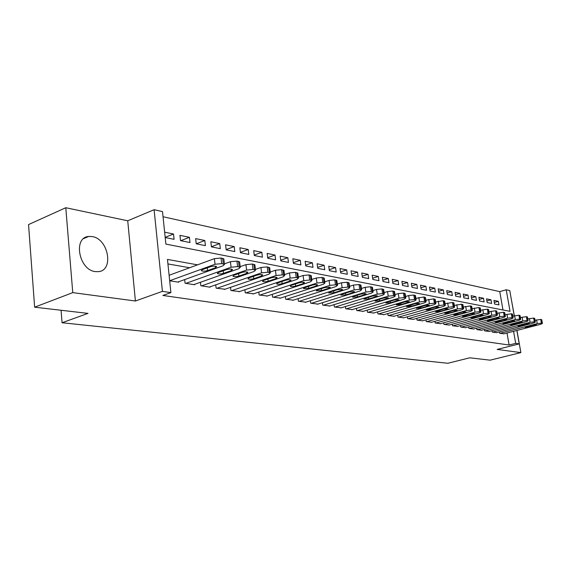 <?xml version="1.0" encoding="UTF-8"?>
<svg xmlns="http://www.w3.org/2000/svg" width="571" height="571" viewBox="0 0 571 571"><rect width="100%" height="100%" fill="white"/><g stroke="black" fill="none" stroke-linecap="round" stroke-linejoin="round"><path stroke-width="0.86" d="M92.231 236.58L88.712 236.451C72.845 237.329 78.884 269.99 95.293 271.596L98.39 271.66C114.157 270.583 108.483 238.806 92.231 236.58M502.972 309.967L499.761 291.617L506.227 289.775L509.775 290.582L514.25 315.799M514.343 315.77L511.759 301.745M516.855 330.466L519.232 343.885L497.148 349.431L520.88 352.607L490.111 360.173L469.733 357.803L447.878 363.27L62.061 322.743L87.984 313.393L34.631 307.184L28.55 224.574L65.786 207.73L72.76 292.623L135.406 301.01L162.414 291.367L154.106 209.693L162.514 211.605L165.876 244.102L510.039 311.352L506.227 289.775M135.406 301.01L127.733 220.791L65.786 207.73M127.733 220.791L154.106 209.693M499.761 291.617L163.042 216.744M520.88 352.607L516.948 330.438M34.631 307.184L72.76 292.623M499.418 331.915L499.654 333.25L504 333.799M491.995 330.702L492.231 332.072L496.677 332.629M484.408 329.453L484.643 330.866L489.19 331.437M476.635 328.182L476.885 329.631L481.531 330.216M468.684 326.876L468.934 328.368L473.702 328.967M460.547 325.541L460.804 327.069L465.679 327.683M452.218 324.171L452.475 325.748L457.471 326.376M443.681 322.765L443.945 324.392L449.063 325.035M434.938 321.33L435.209 323L440.448 323.657M425.98 319.853L426.252 321.58L431.626 322.251M416.794 318.34L417.073 320.117L422.576 320.809M407.373 316.784L407.658 318.625L413.304 319.325M397.716 315.192L398.001 317.091L403.797 317.811M387.802 313.55L388.094 315.513L394.04 316.248M377.624 311.866L377.923 313.893L384.026 314.65M367.174 310.139L367.481 312.237L373.748 313.008M356.44 308.361L356.754 310.531L363.192 311.323M345.412 306.527L345.726 308.775L352.343 309.589M334.071 304.643L334.399 306.977L341.201 307.812M322.415 302.709L322.743 305.121L329.738 305.977M310.424 300.71L310.76 303.215L317.954 304.093M298.076 298.654L298.419 301.252L305.828 302.159M285.372 296.527L285.721 299.233L293.344 300.16M272.281 294.343L272.631 297.156L280.489 298.112M258.791 292.081L259.148 295.014L267.249 295.992M244.888 289.747L245.252 292.802L253.603 293.808M230.541 287.341L230.912 290.525L239.527 291.56M215.738 284.843L216.116 288.169L225.01 289.233M200.457 282.267L200.842 285.743L210.064 287.206L210.028 286.835M184.676 279.597L185.061 283.23L194.59 284.751L194.547 284.358M165.176 237.336L173.52 234.024L164.641 232.183M180.793 240.684L189.429 237.315L179.944 235.352L180.507 240.627L189.993 242.539L189.429 237.315M196.238 243.803L204.825 240.505L195.646 238.607L196.217 243.796L205.403 245.651L204.825 240.505M211.413 246.736L219.742 243.596L210.849 241.754L211.427 246.865L220.327 248.663L219.742 243.596M226.137 249.584L234.203 246.593L225.581 244.809L226.166 249.841L234.795 251.583L234.203 246.593M240.405 252.346L248.221 249.498L239.856 247.764L240.455 252.725L248.813 254.416L248.221 249.498M254.245 255.037L261.818 252.318L253.71 250.633L254.309 255.523L262.417 257.164L261.818 252.318M267.671 257.649L275.015 255.051L267.142 253.417L267.749 258.235L275.622 259.826L275.015 255.051M280.704 260.19L287.827 257.707L280.183 256.122L280.789 260.868L288.441 262.417L287.827 257.707M293.358 262.667L300.275 260.283L292.844 258.742L293.458 263.431L300.888 264.93L300.275 260.283M305.656 265.072L312.366 262.788L305.15 261.29L305.77 265.915L312.987 267.371L312.366 262.788M317.604 267.414L324.121 265.222L317.112 263.766L317.733 268.327L324.749 269.748L324.121 265.222M329.224 269.698L335.562 267.592L328.739 266.179L329.36 270.675L336.183 272.053L335.562 267.592M340.523 271.917L346.683 269.897L340.045 268.52L340.673 272.959L347.311 274.301L346.683 269.897M351.522 274.08L357.51 272.139L351.051 270.804L351.679 275.179L358.145 276.485L357.51 272.139M362.228 276.193L368.052 274.323L361.764 273.024L362.392 277.342L368.688 278.612L368.052 274.323M372.649 278.248L378.323 276.45L372.192 275.179L372.827 279.447L378.958 280.689L378.323 276.45M382.798 280.261L388.323 278.527L382.356 277.285L382.991 281.503L388.958 282.709L388.323 278.527M392.691 282.217L398.08 280.547L392.256 279.34L392.891 283.501L398.708 284.679L398.08 280.547M402.341 284.122L407.58 282.509L401.905 281.339L402.541 285.45L408.215 286.599L407.58 282.509M411.741 285.992L416.851 284.437L411.32 283.287L411.955 287.349L417.487 288.469L416.851 284.437M420.913 287.813L425.895 286.307L420.499 285.186L421.134 289.204L426.53 290.296L425.895 286.307M429.863 289.59L434.724 288.134L429.449 287.042L430.084 291.01L435.359 292.074L434.724 288.134M438.592 291.324L443.339 289.918L438.193 288.855L438.828 292.773L443.974 293.815L443.339 289.918M447.122 293.023L451.747 291.66L446.722 290.625L447.357 294.5L452.382 295.514L451.747 291.66M455.444 294.679L459.962 293.366L455.058 292.345L455.694 296.178L460.597 297.17L459.962 293.366M463.573 296.299L467.992 295.029L463.195 294.036L463.83 297.826L468.627 298.79L467.992 295.029M471.525 297.884L475.836 296.649L471.146 295.678L471.782 299.425L476.464 300.375L475.836 296.649M479.29 299.44L483.501 298.24L478.919 297.291L479.554 300.996L484.129 301.923L483.501 298.24M486.877 300.953L490.996 299.796L486.521 298.869L487.149 302.53L491.624 303.437L490.996 299.796M165.197 237.536L174.084 239.328L173.52 234.024M494.579 304.029L498.954 304.914L498.326 301.31L493.951 300.403L494.579 304.029M197.53 264.844L167.467 259.427L170.9 292.616L162.863 295.457L509.118 345.02L507.012 333.014M189.636 267.742L167.931 263.93M169.673 280.789L178.602 282.202L178.559 281.803M61.068 310.26L62.061 322.743M519.232 343.885L515.699 343.364L513.565 331.316M509.118 345.02L515.699 343.364M170.9 292.616L162.414 291.367M494.3 302.437L498.326 301.31M169.673 280.739L215.031 264.266L221.684 263.631L224.467 264.409L223.125 265.751L177.788 282.074M223.875 259.313L223.818 258.82L221.034 258.021L214.389 258.649L169.109 275.286M210.421 266.736C213.219 265.979 215.296 265.936 216.666 266.614L215.61 267.678L207.608 270.561C204.832 271.311 202.762 271.353 201.385 270.683L202.405 269.648L210.421 266.736M185.86 283.359L231.084 267.221L237.6 266.6L240.27 267.342L238.899 268.663L193.805 284.622M239.67 262.303L239.613 261.846L236.951 261.083L230.434 261.696L224.403 263.873M226.459 269.633C229.207 268.891 231.234 268.848 232.547 269.498L231.469 270.54L223.511 273.366C220.784 274.094 218.757 274.137 217.437 273.495L218.479 272.474L226.459 269.633M201.62 285.864L246.593 270.076L252.989 269.462L255.551 270.176L254.152 271.468L209.307 287.085M254.937 265.194L254.887 264.766L252.325 264.03L245.937 264.644L240.191 266.678M241.954 272.431C244.659 271.71 246.643 271.668 247.9 272.288L246.808 273.309L238.892 276.071C236.208 276.785 234.231 276.835 232.961 276.214L234.024 275.215L241.954 272.431M216.873 288.291L261.589 272.838L267.87 272.231L270.326 272.917L268.905 274.187L224.317 289.476M269.712 267.992L267.199 266.893L260.933 267.492L255.458 269.405M256.95 275.143C259.605 274.437 261.547 274.387 262.753 274.986L261.639 275.993L253.774 278.691C251.133 279.39 249.199 279.44 247.985 278.848L249.063 277.863L256.95 275.143M231.64 290.639L276.107 275.515L282.267 274.915L284.629 275.572L283.187 276.814L238.856 291.788M284.001 270.704L281.589 269.655L275.436 270.247L270.219 272.046M271.453 277.763C274.073 277.078 275.964 277.021 277.135 277.599L276 278.584L268.177 281.232C265.579 281.91 263.695 281.967 262.517 281.389L263.616 280.425L271.453 277.763M245.958 292.916L290.154 278.098L296.206 277.506L298.476 278.134L297.013 279.362L252.953 294.029M297.841 273.323L295.528 272.331L289.483 272.917L284.508 274.601M285.5 280.304C288.084 279.633 289.932 279.576 291.053 280.133L289.904 281.096L282.131 283.687C279.569 284.351 277.727 284.408 276.6 283.858L277.713 282.909L285.5 280.304M259.834 295.121L303.765 280.604L309.703 280.018L311.894 280.625L310.41 281.831L266.614 296.199M311.252 275.872L309.025 274.922L303.087 275.5L298.34 277.085M299.111 282.759C301.652 282.103 303.465 282.045 304.543 282.581L303.379 283.53L295.657 286.071C293.13 286.721 291.331 286.778 290.239 286.249L291.374 285.314L299.111 282.759M273.295 297.263L316.955 283.038L322.793 282.459L324.899 283.038L323.393 284.222L279.876 298.305M324.249 278.341L322.101 277.435L316.27 278.006L311.745 279.497M312.301 285.143C314.807 284.501 316.577 284.437 317.619 284.958L316.434 285.893L308.768 288.376L303.465 288.562L304.614 287.648L312.301 285.143M286.364 299.34L329.738 285.393L335.477 284.822L337.504 285.379L335.991 286.542L292.752 300.353M336.854 280.732L334.784 279.869L329.053 280.432L324.735 281.838M325.092 287.456L330.295 287.263L329.103 288.184L321.48 290.618L316.291 290.81L317.455 289.911L325.092 287.456M299.047 301.352L342.143 287.677L347.782 287.113L349.738 287.648L348.203 288.79L305.249 302.345M349.081 283.059L347.089 282.231L341.451 282.795L337.325 284.115M337.504 289.697L342.6 289.497L341.394 290.403L333.828 292.787L328.739 292.987L329.917 292.102L337.504 289.697M311.366 303.315L354.177 289.89L359.723 289.333L361.614 289.854L360.065 290.974L317.39 304.272M360.951 285.314L359.031 284.522L353.485 285.079L349.552 286.328M349.545 291.874L354.541 291.667L353.328 292.559L345.805 294.9L340.823 295.107L342.015 294.229L349.545 291.874M323.336 305.214L365.868 292.045L371.321 291.488L373.141 291.988L371.578 293.101L329.196 306.149M372.478 287.506L370.622 286.749L365.169 287.299L361.414 288.476M361.243 293.986L366.139 293.772L364.912 294.65L357.446 296.949L352.564 297.163L353.756 296.299L361.243 293.986M334.97 307.07L377.217 294.136L382.584 293.587L384.34 294.072L382.77 295.157L340.666 307.969M383.676 289.633L381.885 288.912L376.525 289.454L372.934 290.568M372.599 296.042L377.41 295.821L376.168 296.684L368.759 298.94L363.963 299.154L365.169 298.312L372.599 296.042M346.283 308.868L388.244 296.171L393.526 295.628L395.225 296.092L393.647 297.163L351.829 309.746M394.561 291.702L392.827 291.017L387.552 291.553L384.119 292.602M383.641 298.033L388.359 297.812L387.109 298.662L379.751 300.881L375.047 301.095L376.268 300.267L383.641 298.033M357.296 310.617L398.965 298.141L404.168 297.605L405.81 298.055L404.218 299.111L362.685 311.473M405.139 293.715L403.469 293.059L398.272 293.587L394.996 294.579M394.375 299.975L399.008 299.746L397.751 300.582L390.443 302.758L385.825 302.987L387.052 302.166L394.375 299.975M368.01 312.316L409.393 300.06L414.517 299.532L416.102 299.968L414.503 301.003L373.256 313.151M415.431 295.678L413.811 295.043L408.693 295.571L405.574 296.506M404.818 301.859L409.364 301.631L408.101 302.452L400.842 304.593L396.31 304.821L404.818 301.859M378.437 313.979L419.535 301.931L424.581 301.409L426.116 301.823L424.51 302.844L383.548 314.792M425.445 297.584L423.882 296.977L415.852 298.383M414.974 303.693L419.442 303.465L418.172 304.272L410.963 306.377L406.516 306.606L414.974 303.693M388.594 315.592L429.413 303.751L434.381 303.23L435.866 303.636L434.245 304.643L393.576 316.384M435.195 299.44L433.675 298.861L425.859 300.21M424.867 305.485L429.249 305.249L427.972 306.042L420.82 308.112L416.445 308.34L424.867 305.485M398.494 317.162L439.02 305.521L443.917 305.007L445.359 305.399L443.731 306.384L403.347 317.94M444.681 301.252L443.217 300.689L435.602 301.988M434.495 307.219L438.806 306.984L437.522 307.769L430.42 309.803L426.116 310.039L434.495 307.219M408.137 318.697L448.385 307.241L453.203 306.734L454.602 307.112L452.974 308.09L412.869 319.453M453.924 303.015L452.503 302.473L445.087 303.722M443.867 308.918L448.107 308.675L446.822 309.446L439.77 311.445L435.545 311.687L443.867 308.918M417.537 320.195L457.499 308.925L462.253 308.419L463.609 308.79L461.975 309.746L422.147 320.923M462.938 304.728L461.554 304.215L454.323 305.421M453.01 310.567L457.178 310.324L455.879 311.088L448.877 313.051L444.723 313.293L453.01 310.567M426.708 321.651L466.386 310.56L471.075 310.06L472.388 310.417L470.747 311.366L431.205 322.365M471.717 306.406L470.376 305.906L463.324 307.07M461.91 312.173L466.015 311.93L464.715 312.68L457.764 314.621L453.674 314.857L461.91 312.173M435.652 323.072L475.051 312.159L479.676 311.666L480.953 312.009L479.305 312.937L440.041 323.771M480.275 308.04L478.976 307.562L472.096 308.683M470.597 313.743L474.629 313.5L473.33 314.236L466.428 316.141L462.41 316.384L470.597 313.743M444.381 324.464L483.501 313.715L488.062 313.222L489.304 313.558L487.648 314.478L448.663 325.142M488.626 309.632L487.363 309.168L480.654 310.253M479.069 315.278L483.037 315.028L481.731 315.756L474.879 317.633L470.925 317.876L479.069 315.278M452.896 325.813L491.745 315.228L496.242 314.749L497.448 315.071L495.792 315.977L457.078 326.484M496.77 311.188L495.549 310.738L488.997 311.787M487.327 316.769L491.238 316.52L489.932 317.24L483.13 319.082L479.233 319.332L487.327 316.769M461.218 327.14L499.789 316.712L504.229 316.234L505.399 316.548L503.736 317.44L465.301 327.79M504.721 312.701L503.536 312.273L497.134 313.286M495.392 318.225L499.24 317.976L497.933 318.682L491.181 320.502L487.341 320.752L495.392 318.225M469.341 328.432L507.64 318.161L512.023 317.683L513.158 317.99L511.495 318.868L473.33 329.06M512.48 314.186L511.33 313.772L505.078 314.749M503.265 319.646L507.055 319.396L505.742 320.095L499.04 321.887L495.257 322.137L503.265 319.646M477.27 329.688L515.306 319.567L519.631 319.103L520.731 319.396L519.075 320.267L481.175 330.309M520.06 315.635L518.939 315.235L512.837 316.177M510.952 321.038L514.685 320.788L513.372 321.473L506.72 323.236L502.994 323.486L510.952 321.038M485.029 330.923L522.793 320.952L527.062 320.488L528.132 320.774L526.476 321.63L488.84 331.53M527.461 317.048L526.369 316.662L520.409 317.576M518.461 322.394L522.137 322.144L520.823 322.822L514.214 324.556L510.545 324.806L518.461 322.394M492.609 332.129L530.109 322.294L534.32 321.837L535.362 322.115L533.707 322.958L496.335 332.722M534.699 318.425L533.635 318.054L527.804 318.939M525.791 323.714L529.417 323.464L528.104 324.135L521.544 325.848L517.926 326.098L525.791 323.714M500.018 333.307L537.254 323.614L541.415 323.157L542.436 323.429L540.773 324.257L503.665 333.885M541.765 319.774L540.73 319.417L535.034 320.274M532.964 325.013L536.54 324.763L535.22 325.42L528.71 327.112L525.142 327.361L532.964 325.013M214.389 258.649L215.031 264.266M221.034 258.021L221.684 263.631M222.654 258.335L223.297 263.938M215.61 267.678L215.445 266.193M207.608 270.561L207.302 267.87M230.434 261.696L231.084 267.221M236.951 261.083L237.6 266.6M238.507 261.382L239.163 266.885M231.469 270.54L231.305 269.084M223.511 273.366L223.211 270.79M245.937 264.644L246.593 270.076M252.325 264.03L252.989 269.462M253.838 264.323L254.502 269.74M246.808 273.309L246.636 271.889M238.892 276.071L238.599 273.609M260.933 267.492L261.589 272.838M267.199 266.893L267.87 272.231M268.663 267.171L269.326 272.503M261.639 275.993L261.468 274.594M253.774 278.691L253.488 276.335M275.436 270.247L276.107 275.515M281.589 269.655L282.267 274.915M283.002 269.926L283.68 275.172M276 278.584L275.829 277.22M268.177 281.232L267.899 278.976M289.483 272.917L290.154 278.098M295.528 272.331L296.206 277.506M296.891 272.588L297.577 277.763M289.904 281.096L289.733 279.761M282.131 283.687L281.853 281.524M303.087 275.5L303.765 280.604M309.025 274.922L309.703 280.018M310.346 275.172L311.031 280.268M303.379 283.53L303.201 282.224M295.657 286.071L295.385 283.994M316.27 278.006L316.955 283.038M322.101 277.435L322.793 282.459M323.386 277.677L324.078 282.695M316.434 285.893L316.263 284.608M308.768 288.376L308.497 286.385M329.053 280.432L329.738 285.393M334.784 279.869L335.477 284.822M336.034 280.111L336.726 285.05M329.103 288.184L328.932 286.928M321.48 290.618L321.223 288.698M341.451 282.795L342.143 287.677M347.089 282.231L347.782 287.113M348.303 282.467L348.995 287.334M341.394 290.403L341.222 289.176M333.828 292.787L333.571 290.946M353.485 285.079L354.177 289.89M359.031 284.522L359.723 289.333M360.201 284.751L360.901 289.554M353.328 292.559L353.156 291.36M345.805 294.9L345.555 293.123M365.169 287.299L365.868 292.045M370.622 286.749L371.321 291.488M371.764 286.97L372.463 291.702M364.912 294.65L364.741 293.48M357.446 296.949L357.196 295.236M376.525 289.454L377.217 294.136M381.885 288.912L382.584 293.587M382.991 289.126L383.691 293.794M376.168 296.684L375.996 295.535M368.759 298.94L368.516 297.291M387.552 291.553L388.244 296.171M392.827 291.017L393.526 295.628M393.904 291.224L394.604 295.828M387.109 298.662L386.945 297.541M379.751 300.881L379.515 299.283M398.272 293.587L398.965 298.141M403.469 293.059L404.168 297.605M404.511 293.258L405.217 297.805M397.751 300.582L397.58 299.482M390.443 302.758L390.207 301.224M408.693 295.571L409.393 300.06M413.811 295.043L414.517 299.532M414.832 295.243L415.531 299.725M408.101 302.452L407.93 301.381M400.842 304.593L400.614 303.101M418.843 297.498L419.535 301.931M423.882 296.977L424.581 301.409M424.874 297.17L425.573 301.595M418.172 304.272L418.008 303.222M410.963 306.377L410.742 304.935M428.714 299.375L429.413 303.751M433.675 298.861L434.381 303.23M434.638 299.047L435.345 303.408M427.972 306.042L427.807 305.014M420.82 308.112L420.599 306.72M438.321 301.202L439.02 305.521M443.217 300.689L443.917 305.007M444.152 300.874L444.859 305.185M437.522 307.769L437.357 306.763M430.42 309.803L430.199 308.454M447.685 302.98L448.385 307.241M452.503 302.473L453.203 306.734M453.417 302.651L454.123 306.905M446.822 309.446L446.658 308.468M439.77 311.445L439.556 310.146M456.807 304.714L457.499 308.925M461.554 304.215L462.253 308.419M462.446 304.386L463.145 308.59M455.879 311.088L455.722 310.124M448.877 313.051L448.67 311.787M465.693 306.399L466.386 310.56M470.376 305.906L471.075 310.06M471.246 306.077L471.946 310.224M464.715 312.68L464.558 311.745M457.764 314.621L457.564 313.393M474.358 308.047L475.051 312.159M478.976 307.562L479.676 311.666M479.826 307.719L480.525 311.823M473.33 314.236L473.173 313.322M466.428 316.141L466.229 314.956M482.809 309.653L483.501 313.715M487.363 309.168L488.062 313.222M488.191 309.325L488.89 313.379M481.731 315.756L481.581 314.857M474.879 317.633L474.687 316.477M491.053 311.216L491.745 315.228M495.549 310.738L496.242 314.749M496.356 310.895L497.048 314.899M489.932 317.24L489.782 316.355M483.13 319.082L482.938 317.961M499.097 312.751L499.789 316.712M503.536 312.273L504.229 316.234M504.321 312.423L505.014 316.384M497.933 318.682L497.784 317.826M491.181 320.502L490.989 319.41M506.955 314.243L507.64 318.161M511.33 313.772L512.023 317.683M512.094 313.922L512.787 317.826M505.742 320.095L505.599 319.253M499.04 321.887L498.854 320.831M514.621 315.699L515.306 319.567M518.939 315.235L519.631 319.103M519.689 315.378L520.381 319.239M513.372 321.473L513.229 320.645M506.72 323.236L506.534 322.208M522.108 317.119L522.793 320.952M526.369 316.662L527.062 320.488M527.104 316.798L527.797 320.624M520.823 322.822L520.681 322.015M514.214 324.556L514.036 323.557M529.424 318.511L530.109 322.294M533.635 318.054L534.32 321.837M534.349 318.19L535.034 321.973M528.104 324.135L527.961 323.343M521.544 325.848L521.373 324.878M536.576 319.867L537.254 323.614M540.73 319.417L541.415 323.157M541.429 319.553L542.115 323.286M535.22 325.42L535.084 324.649M528.71 327.112L528.539 326.162M88.712 236.451L83.716 238.557M223.818 258.82L224.467 264.409M201.385 270.683L201.342 270.297M239.613 261.846L240.27 267.342M217.437 273.495L217.401 273.131M254.887 264.766L255.551 270.176M269.662 267.592L270.326 272.917M283.951 270.326L284.629 275.572M297.798 272.974L298.476 278.134M311.209 275.543L311.894 280.625M324.207 278.027L324.899 283.038M336.811 280.44L337.504 285.379M349.045 282.781L349.738 287.648M360.915 285.057L361.614 289.854M372.442 287.263L373.141 291.988M383.641 289.404L384.34 294.072M394.525 291.488L395.225 296.092M405.11 293.515L405.81 298.055M415.402 295.485L416.102 299.968M425.416 297.405L426.116 301.823M435.166 299.275L435.866 303.636M444.659 301.088L445.359 305.399M453.902 302.866L454.602 307.112M462.91 304.586L463.609 308.79M471.689 306.27L472.388 310.417M480.254 307.912L480.953 312.009M488.605 309.511L489.304 313.558M496.749 311.074L497.448 315.071M504.7 312.594L505.399 316.548M512.465 314.079L513.158 317.99M520.045 315.535L520.731 319.396M527.447 316.955L528.132 320.774M534.677 318.34L535.362 322.115M541.751 319.696L542.436 323.429"/></g></svg>
